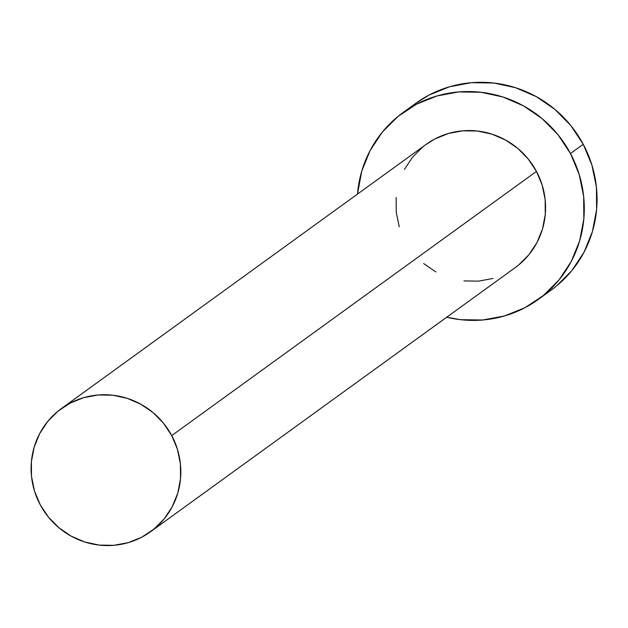 <?xml version="1.0" encoding="UTF-8"?>
<svg xmlns="http://www.w3.org/2000/svg" width="628" height="628" viewBox="0 0 628 628"><rect width="100%" height="100%" fill="white"/><g stroke="black" fill="none" stroke-linecap="round" stroke-linejoin="round"><path stroke-width="0.94" d="M425.878 144.566L434.914 138.937L448.431 133.481L462.805 130.812L477.476 131.032L491.897 134.125L505.493 139.989L517.762 148.381L528.219 158.994L536.461 171.405A76.027 74.253 -125.9 0 0 426.106 144.393L61.363 408.577A76.027 74.253 54.1 0 1 171.719 435.589L536.461 171.405L542.184 185.15L545.159 199.688L545.269 214.478L542.514 228.93L537.003 242.502L528.941 254.678L518.642 264.977L515.054 267.724M150.563 531.728L515.305 267.544A76.027 74.253 -125.9 0 0 536.461 171.405L171.719 435.589A76.027 74.253 54.1 0 1 150.563 531.728A76.027 74.253 54.1 0 1 40.2 504.716A76.027 74.253 54.1 0 1 61.363 408.577M538.369 299.391L551.133 290.144A115.356 112.663 -125.9 0 0 583.239 144.283A115.356 112.663 -125.9 0 0 415.807 103.298L403.043 112.545A115.356 112.663 54.1 0 1 570.475 153.53L583.239 144.283L570.475 153.53A115.356 112.663 54.1 0 1 538.369 299.391A115.356 112.663 54.1 0 1 446.681 317.242L460.434 319.676L482.697 320.005L504.504 315.955L525.016 307.681L543.432 295.498L559.061 279.868L571.292 261.405L579.66 240.807L583.836 218.874L583.663 196.446L579.157 174.38L570.475 153.53L557.962 134.69L542.097 118.598L523.493 105.857L502.855 96.971L480.977 92.269L458.715 91.931L436.907 95.982L416.395 104.264L397.979 116.447L382.35 132.068L370.12 150.539L361.752 171.13L357.489 194.099A115.356 112.663 54.1 0 1 403.043 112.545M492.98 278.463L478.607 281.132L463.935 280.912M435.918 271.955L423.649 263.556M399.227 226.794L396.252 212.248L396.142 197.467M404.408 169.434L412.47 157.267L422.77 146.968M550.756 290.419L556.204 286.25L571.825 270.621L584.056 252.158L592.424 231.559L596.6 209.626L596.427 187.199L591.921 165.133L583.239 144.283L570.734 125.451L554.862 109.351L536.257 96.61L515.619 87.724L493.749 83.022L471.479 82.684L449.672 86.735L429.16 95.016L415.461 103.549M40.2 504.716L48.45 517.127L58.906 527.74L71.168 536.131L84.772 541.995L99.193 545.096L113.864 545.316L128.238 542.647L141.755 537.191L153.899 529.161L164.198 518.861L172.26 506.686L177.771 493.113L180.526 478.654L180.409 463.872L177.441 449.334L171.719 435.589L163.476 423.178L153.02 412.565L140.751 404.173L127.146 398.309L112.734 395.208L98.054 394.988L83.681 397.665L70.171 403.113L58.027 411.144L47.728 421.443L39.666 433.618L34.155 447.191L31.4 461.651L31.51 476.432L34.485 490.97L40.2 504.716"/></g></svg>
